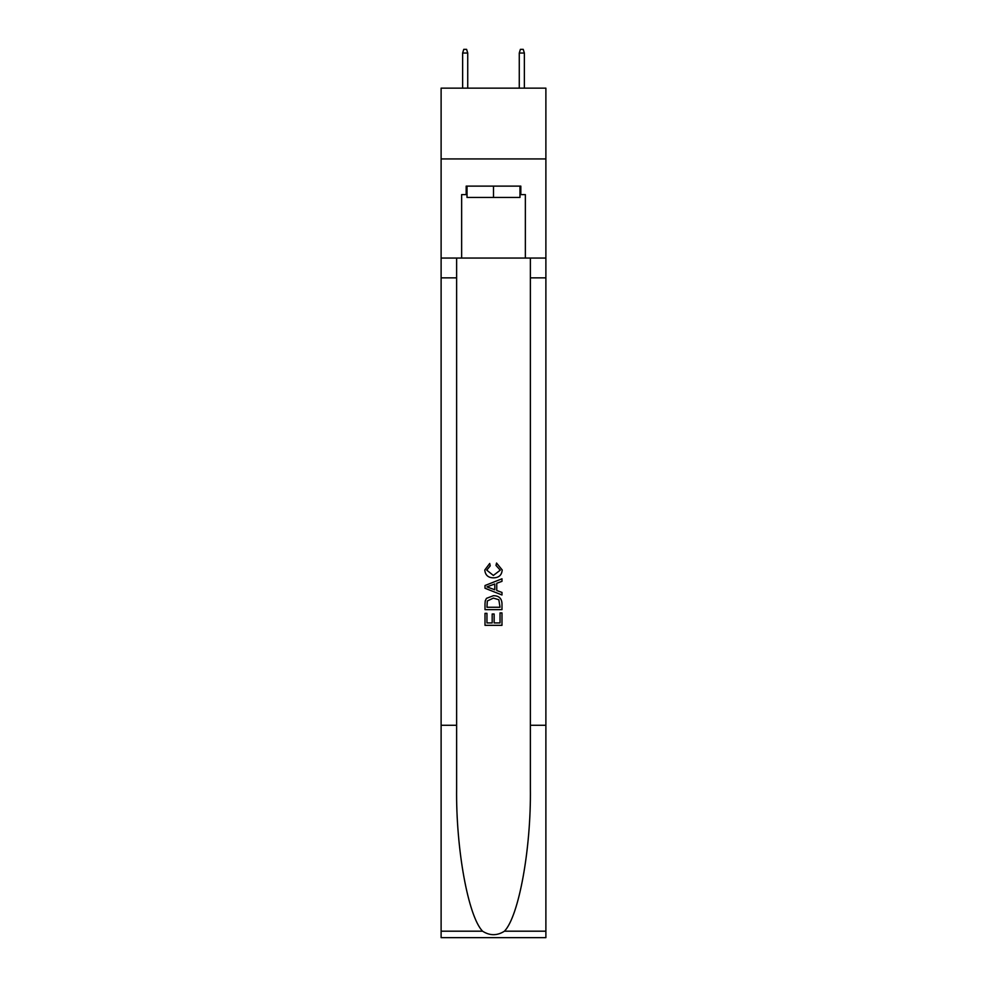 <?xml version="1.0" encoding="UTF-8"?>
<svg xmlns="http://www.w3.org/2000/svg" width="987" height="987" viewBox="0 0 987 987"><rect width="100%" height="100%" fill="white"/><g stroke="black" fill="none" stroke-linecap="round" stroke-linejoin="round"><path stroke-width="1.48" d="M545.885 158.932L545.885 88.139L441.115 88.139L441.115 158.932L545.885 158.932L545.885 258.051L525.355 258.051L525.355 194.612L520.828 194.612L520.828 186.124L466.172 186.124L466.172 194.612L467.024 194.612M519.976 186.124L519.976 197.449L467.024 197.449L467.024 186.124M493.5 186.124L493.5 197.449M500.027 612.915L500.027 622.933L494.142 622.933L500.027 622.933L500.027 612.915L501.988 612.915L501.988 625.326L484.999 625.326L484.999 613.346L484.999 625.326M492.18 614L492.18 622.933L486.961 622.933L492.18 622.933L492.18 614L494.142 614L494.142 622.933M486.455 598.369L485.246 600.836L486.455 598.369L493.401 595.704C498.83 595.679 501.692 598.307 501.988 603.563L501.988 609.645L484.999 609.645L484.999 603.834L484.999 609.645M496.547 563.034L495.992 565.428L496.547 563.034L502.21 569.968C501.741 575.187 498.805 577.814 493.364 577.839L493.364 577.839C488.146 577.728 485.283 575.125 484.777 570.017L489.712 563.466L490.231 565.859L486.739 570.128L493.352 575.446L500.249 570.19L495.992 565.428M504.456 931.185L545.885 931.185L545.885 937.65L441.115 937.65L441.115 725.272L456.623 725.272L456.623 788.416C455.858 848.758 468.109 916.183 482.544 931.185C489.836 935.849 497.14 935.849 504.456 931.185C518.891 916.183 531.142 848.758 530.377 788.416L530.377 258.051M484.999 585.538L484.999 588.24L501.988 594.976L484.999 588.24L484.999 585.538L501.988 578.789L484.999 585.538M530.377 725.272L545.885 725.272L545.885 258.051M441.115 725.272L441.115 158.932M456.623 258.051L456.623 725.272M545.885 931.185L545.885 725.272M441.115 258.051L461.645 258.051L461.645 194.612L466.172 194.612M461.645 258.051L525.355 258.051M519.976 194.612L520.828 194.612M501.988 578.789L501.988 581.331L496.757 583.268L496.757 590.51L501.988 592.434L501.988 594.976M490.095 588.042L494.795 589.782L494.795 583.983L486.961 586.883L490.095 588.042M494.795 583.983L494.795 589.782M484.999 603.834L485.246 600.836M498.83 599.738L500.027 607.252L498.83 599.738L493.364 598.097L487.307 600.997L486.961 607.252L500.027 607.252L486.961 607.252M484.999 613.346L486.961 613.346L486.961 622.933M467.727 88.139L467.727 53.027L462.632 53.027L462.632 88.139M462.632 53.027L463.767 49.35L466.604 49.35L467.727 53.027M519.273 53.027L520.396 49.35L523.233 49.35L524.368 53.027L519.273 53.027L519.273 88.139M524.368 53.027L524.368 88.139M530.377 277.865L545.885 277.865M456.623 277.865L441.115 277.865M441.115 931.185L482.544 931.185"/></g></svg>
